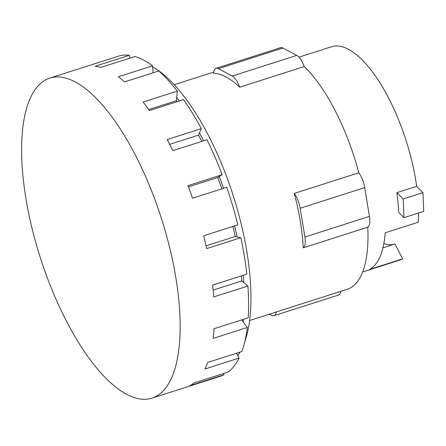 <?xml version="1.0" encoding="UTF-8"?>
<svg xmlns="http://www.w3.org/2000/svg" width="446" height="446" viewBox="0 0 446 446"><rect width="100%" height="100%" fill="white"/><g stroke="black" fill="none" stroke-linecap="round" stroke-linejoin="round"><path stroke-width="0.67" d="M383.867 243.549A95.193 36.081 -107.7 0 0 394.292 244.207M382.952 247.831L394.989 243.984L402.638 258.864L369.65 269.412A111.991 42.448 -107.7 0 0 385.205 232.806L418.197 222.253A111.991 42.448 72.3 0 0 418.543 213.021M396.895 192.622A111.991 42.448 -107.7 0 1 398.679 212.419L403.959 217.681L423.7 211.371L422.981 192.639L403.24 198.955L396.895 192.622L416.636 186.305L422.981 192.639M403.959 217.681L403.24 198.955M402.638 258.864A111.991 42.448 72.3 0 1 399.761 260.096L362.687 271.96M298.948 57.183L331.517 46.763A111.991 42.448 72.3 0 1 388.918 98.661A111.991 42.448 72.3 0 1 416.636 186.305M218.401 68.69L232.227 76.049A15.471 5.865 72.3 0 1 239.686 87.193A123.782 46.914 -107.7 0 0 213.528 73.272A15.471 5.865 72.3 0 1 216.054 68.333A15.471 5.865 72.3 0 1 218.401 68.69L282.92 48.045A15.471 5.865 -107.7 0 0 280.573 47.694L216.054 68.333M294.282 193.425A15.471 5.865 72.3 0 1 300.175 208.254L304.908 237.021A15.471 5.865 72.3 0 1 303.235 247.825A123.782 46.914 -107.7 0 0 294.282 193.425L358.807 172.786A123.782 46.914 -107.7 0 0 335.258 110.842A123.782 46.914 -107.7 0 0 304.211 66.549A15.471 5.865 -107.7 0 0 296.752 55.404L282.92 48.045M276.33 311.96A15.471 5.865 72.3 0 1 273.967 315.707A15.471 5.865 72.3 0 1 271.62 315.355L269.406 314.174M249.632 320.501L347.244 289.276A123.782 46.914 -107.7 0 0 367.76 227.187A15.471 5.865 -107.7 0 0 369.433 216.377L364.7 187.615A15.471 5.865 -107.7 0 0 358.807 172.786M304.211 66.549L239.686 87.193M367.76 227.187L303.235 247.825M273.967 315.707L338.492 295.068A15.471 5.865 -107.7 0 0 340.85 291.322M65.997 320.267A167.98 63.666 72.3 0 1 45.966 274.167A441.105 441.105 0 0 1 35.24 240.65A167.98 63.666 72.3 0 1 49.729 78.122A167.98 63.666 72.3 0 1 135.824 155.961A167.98 63.666 72.3 0 1 152.086 398.111A167.98 63.666 72.3 0 1 65.997 320.267M206.041 245.852L235.265 236.503L240.823 237.69L206.643 248.623A167.98 63.666 -107.7 0 0 203.671 235.789L237.852 224.856A167.98 63.666 72.3 0 0 226.724 187.281L192.544 198.214A167.98 63.666 -107.7 0 0 187.989 185.636L222.164 174.704A167.98 63.666 72.3 0 0 207 139.709L172.819 150.642A167.98 63.666 -107.7 0 0 169.998 145.028A167.98 63.666 -107.7 0 0 167.122 139.548L201.297 128.615A167.98 63.666 72.3 0 0 183.579 99.625L149.404 110.558A167.98 63.666 -107.7 0 0 143.116 102.039L177.296 91.107A167.98 63.666 72.3 0 0 158.759 70.964L124.585 81.897A167.98 63.666 -107.7 0 0 118.329 76.784L152.51 65.852A167.98 63.666 72.3 0 0 134.971 56.519L100.79 67.452A167.98 63.666 -107.7 0 0 95.182 66.248L129.357 55.315L130.003 58.108M213.166 290.078L241.726 280.941L247.915 286.003L213.74 296.936A167.98 63.666 -107.7 0 0 212.647 285.1L246.828 274.167A167.98 63.666 72.3 0 0 240.823 237.69M241.704 319.888L247.313 327.487L213.138 338.419A167.98 63.666 -107.7 0 0 214.03 328.741L248.205 317.808A167.98 63.666 72.3 0 0 247.915 286.003M236.564 353.204L239.067 358.082L204.892 369.015A167.98 63.666 -107.7 0 0 207.685 362.442L241.86 351.509A167.98 63.666 72.3 0 0 247.313 327.487M223.535 373.525L223.992 374.791L189.812 385.723A167.98 63.666 -107.7 0 0 194.233 382.902L228.408 371.97A167.98 63.666 72.3 0 0 239.067 358.082M148.696 109.554L176.41 100.69L177.146 101.688M177.296 91.107L176.41 100.69M152.51 65.852L153.145 72.759M49.729 78.122L118.084 56.257A167.98 63.666 72.3 0 1 129.357 55.315M241.264 275.946L241.726 280.941M232.935 226.429L235.265 236.503M188.457 186.88L217.787 177.497L221.896 188.825M222.164 174.704L217.787 177.497M223.992 374.791A167.98 63.666 72.3 0 1 220.441 376.246L152.086 398.111M169.653 144.359L198.531 135.121L201.754 141.388M201.297 128.615L198.531 135.121M179.37 100.974A159.144 60.322 -107.7 0 0 176.705 97.479M243.176 321.878A159.144 60.322 -107.7 0 0 243.471 319.319M243.8 282.641A159.144 60.322 -107.7 0 0 243.187 275.333M237.133 236.898A159.144 60.322 -107.7 0 0 234.613 225.893M223.524 188.307A159.144 60.322 -107.7 0 0 219.254 176.56M203.554 140.808A159.144 60.322 -107.7 0 0 202.339 138.416A159.144 60.322 -107.7 0 0 199.457 132.941M237.746 355.507A159.144 60.322 -107.7 0 0 240.004 352.1M244.754 341.837A159.144 60.322 -107.7 0 0 208.884 136.325A159.144 60.322 -107.7 0 0 152.599 66.855M296.752 55.404L232.227 76.049M369.433 216.377L304.908 237.021M364.7 187.615L300.175 208.254M213.69 72.079L174.208 84.712"/></g></svg>
